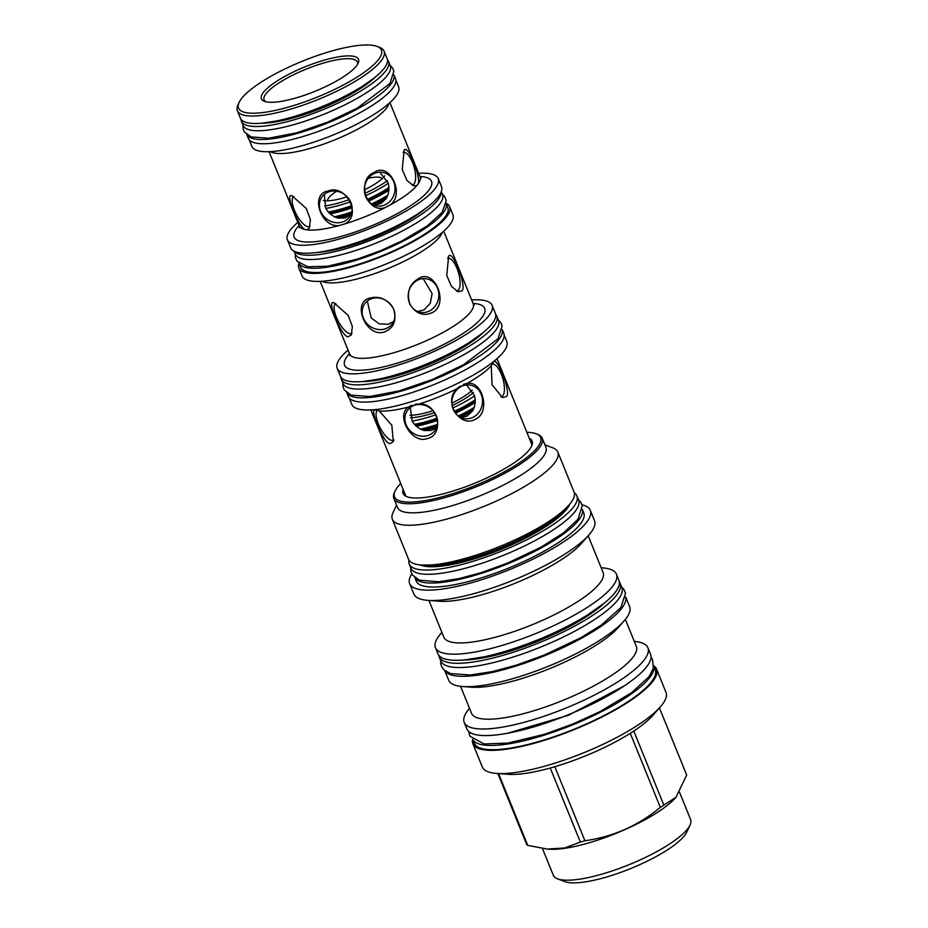 <?xml version="1.0" encoding="UTF-8"?>
<svg xmlns="http://www.w3.org/2000/svg" width="928" height="928" viewBox="0 0 928 928"><rect width="100%" height="100%" fill="white"/><g stroke="black" fill="none" stroke-linecap="round" stroke-linejoin="round"><path stroke-width="1.39" d="M494.531 361.514C498.545 360.609 511.108 392.092 506.514 396.569L502.454 397.567L492.037 384.702L491.272 365.806L493.499 361.816L494.531 361.514A68.069 17.156 157.9 0 0 495.181 360.238M466.935 383.484C482.804 380.051 490.784 412.821 475.554 419.073C460.636 428.771 442.296 401.488 457.168 388.67L459.696 386.384L462.167 386.094L463.954 384.134L466.935 383.484A68.069 17.156 157.9 0 0 491.272 365.806M419.212 403.982C438.77 402.914 444.64 435.232 427.251 438.573C412.055 444.57 395.026 415.454 408.645 407.009L411.22 405.408L413.853 405.594L415.814 404.098L419.212 403.982A68.069 17.156 157.9 0 0 457.168 388.67M379.297 410.988L391.825 425.279L393.31 441.693L389.888 443.63C383.763 443.491 370.91 412.113 374.135 410.083L375.04 409.619L376.501 410.652L377.29 410.014L379.297 410.988A68.069 17.156 157.9 0 0 408.645 407.009M466.564 384.911L474.614 395.85A50.402 12.702 -22.1 0 1 452.725 407.972M410.292 407.485L412.136 421.068A50.402 12.702 -22.1 0 0 435.847 414.77M412.136 421.068L414.422 424.316A50.402 12.702 -22.1 0 0 437.134 418.203M454.198 411.336A50.402 12.702 -22.1 0 0 475.229 399.782L474.614 395.85M475.194 399.771L475.24 402.369A50.402 12.702 -22.1 0 1 455.439 413.192M414.445 424.282L416.208 426.184A50.402 12.702 -22.1 0 0 437.54 420.396M416.208 426.184L420.349 429.142A50.402 12.702 -22.1 0 0 437.459 424.398M458.293 415.999A50.402 12.702 -22.1 0 0 474.289 407.38L475.24 402.369M460.532 417.38A50.402 12.702 -22.1 0 0 472.596 410.953L474.254 407.369M420.372 429.107L424.026 430.546A50.402 12.702 -22.1 0 0 436.833 426.915M500.876 396.882A17.029 6.438 74 0 0 501.364 396.801A17.029 6.438 74 0 0 502.872 395.699A17.029 6.438 74 0 0 502.152 376.42A17.029 6.438 74 0 0 491.979 364.054A17.029 6.438 74 0 0 491.898 364.089M461.158 417.67L467.178 416.022L472.596 410.953M461.924 386.129A17.029 15.277 99.9 0 0 461.019 386.57A17.029 15.277 99.9 0 0 451.982 404.364A17.029 15.277 99.9 0 0 464.302 418.609A17.029 15.277 99.9 0 0 473.419 417.101A17.029 15.277 99.9 0 0 482.444 399.318A17.029 15.277 99.9 0 0 470.125 385.062A17.029 15.277 99.9 0 0 462.283 385.978M424.026 430.546L431.404 430.453L436.508 427.762M413.691 405.582A17.029 15.173 -142.8 0 0 407.694 410.083A17.029 15.173 -142.8 0 0 408.552 428.956A17.029 15.173 -142.8 0 0 427.46 435.65A17.029 15.173 -142.8 0 0 434.826 430.673A17.029 15.173 -142.8 0 0 433.968 411.8A17.029 15.173 -142.8 0 0 415.06 405.107A17.029 15.173 -142.8 0 0 414.05 405.443M377.708 410.176A17.029 6.171 -117.9 0 0 379.274 426.08A17.029 6.171 -117.9 0 0 391.929 440.464A17.029 6.171 -117.9 0 0 393.704 440.243A17.029 6.171 -117.9 0 0 393.994 440.058M417.716 311.53L424.038 309.859L430.302 303.282L432.077 293.573L423.18 278.632M367.302 301.043L371.235 318.014L379.239 323.849L388.322 324.278L393.669 321.378M456.541 291.09A17.029 6.438 74 0 0 457.028 290.998A17.029 6.438 74 0 0 458.536 289.896A17.029 6.438 74 0 0 457.829 270.616A17.029 6.438 74 0 0 447.644 258.262A17.029 6.438 74 0 0 447.551 258.286M448.398 256.801C451.588 247.498 466.854 285.105 462.19 290.766L458.119 291.763L451.46 286.369L446.762 275.523L448.595 256.557M418.064 278.852C434.687 267.055 449.964 304.674 431.856 312.817C423.319 316.46 416.034 313.687 409.979 304.5C406.383 292.97 409.074 284.42 418.064 278.852M370.724 297.946C379.807 295.8 387.359 299.292 393.391 308.421C397.056 320.125 394.098 327.967 384.517 331.922C365.992 338.546 350.726 300.939 370.724 297.946M347.919 336.876C340.97 335.913 325.705 298.294 334.126 302.899L348.209 315.439L352.362 326.54L351.341 334.938L347.919 336.876M348.058 350.111A83.624 21.077 -22.1 0 0 340.216 358.138A83.624 21.077 -22.1 0 0 337.154 368.265A83.624 21.077 -22.1 0 0 406.951 362.222A83.624 21.077 -22.1 0 0 489.044 315.474A83.624 21.077 -22.1 0 0 492.107 305.347A83.624 21.077 -22.1 0 0 471.633 299.93M337.154 368.265L340.402 376.269A83.624 21.077 -22.1 0 0 410.199 370.214A83.624 21.077 -22.1 0 0 492.292 323.478A83.624 21.077 -22.1 0 0 495.355 313.339L492.107 305.347M340.901 377.22A83.903 21.147 -22.1 0 0 341.307 379.262A83.903 21.147 -22.1 0 0 411.348 373.195A83.903 21.147 -22.1 0 0 493.719 326.296A83.903 21.147 157.9 0 0 496.793 316.123A83.903 21.147 157.9 0 0 495.656 314.383M341.307 379.262L343.035 383.519A83.903 21.147 -22.1 0 0 413.076 377.441A83.903 21.147 -22.1 0 0 495.448 330.542A83.903 21.147 157.9 0 0 498.522 320.38L496.793 316.123M346.828 392.788A83.903 21.147 -22.1 0 0 417.67 385.839A83.903 21.147 -22.1 0 0 499.009 339.312A83.903 21.147 157.9 0 0 502.268 329.672M346.782 392.753L348.325 396.534A83.903 21.147 -22.1 0 0 418.366 390.456A83.903 21.147 -22.1 0 0 500.737 343.557A83.903 21.147 157.9 0 0 503.811 333.396L502.268 329.614M349.241 398.031L351.828 404.422A83.624 21.077 -22.1 0 0 421.637 398.367A83.624 21.077 -22.1 0 0 503.73 351.631A83.624 21.077 -22.1 0 0 506.792 341.492L504.194 335.112M446.287 203.406A81.397 20.52 157.9 0 1 449.674 206.758L452.91 214.751A81.397 20.52 157.9 0 1 449.941 224.611A81.397 20.52 157.9 0 1 370.028 270.106A81.397 20.52 157.9 0 1 302.087 275.999L298.839 267.995A81.397 20.52 157.9 0 1 298.932 263.239M449.674 206.758A81.397 20.52 157.9 0 1 446.693 216.618A81.397 20.52 157.9 0 1 366.78 262.114A81.397 20.52 157.9 0 1 298.839 267.995M299.118 263.39L300.684 267.252A79.402 20.01 -22.1 0 0 366.966 261.499A79.402 20.01 -22.1 0 0 444.918 217.129A79.402 20.01 -22.1 0 0 447.83 207.501L446.264 203.65M299.152 263.424A79.402 20.01 -22.1 0 0 366.096 256.952A79.402 20.01 -22.1 0 0 443.19 212.872A79.402 20.01 157.9 0 0 446.252 203.696M441.334 191.528L442.54 194.486A79.402 20.01 157.9 0 1 439.628 204.114A79.402 20.01 -22.1 0 1 361.688 248.495A79.402 20.01 -22.1 0 1 295.406 254.237L294.199 251.268M441.183 191.922A79.402 20.01 157.9 0 1 437.912 199.856A79.402 20.01 -22.1 0 1 363.092 243.124A79.402 20.01 -22.1 0 1 294.582 251.453M425.882 208.243A73.382 18.502 157.9 0 1 316.935 252.486M418.632 173.316A81.397 20.52 157.9 0 1 438.236 178.605L441.484 186.598A81.397 20.52 157.9 0 1 438.503 196.458A81.397 20.52 157.9 0 1 358.602 241.953A81.397 20.52 157.9 0 1 290.661 247.846L287.413 239.842A81.397 20.52 157.9 0 1 290.394 229.982A81.397 20.52 157.9 0 1 297.784 222.384M438.236 178.605A81.397 20.52 157.9 0 1 435.255 188.465A81.397 20.52 157.9 0 1 355.354 233.96A81.397 20.52 157.9 0 1 287.413 239.842M403.912 150.846C406.974 142.1 420.512 175.183 418.354 183.57L416.776 185.646L413.621 185.809L406.94 180.415L402.242 169.569L404.121 150.603M265.814 101.744A50.321 12.69 157.9 0 1 264.109 99.888A50.321 12.69 157.9 0 1 265.953 93.798A50.321 12.69 157.9 0 1 315.358 65.668A50.321 12.69 157.9 0 1 357.373 62.025A50.321 12.69 157.9 0 1 357.442 64.542M324.255 194.428L325.763 208.429L328.28 212.002A50.402 12.702 -22.1 0 0 351.84 205.587M367.152 199.416A50.402 12.702 -22.1 0 0 388.96 187.514L388.287 183.199L379.726 172.179M388.925 187.514L388.948 190.124A50.402 12.702 -22.1 0 1 368.52 201.214M328.303 211.978L330.101 213.869A50.402 12.702 -22.1 0 0 352.118 207.826M371.641 203.916A50.402 12.702 -22.1 0 0 387.916 195.182L386.106 198.824A50.402 12.702 -22.1 0 1 374.112 205.181M334.347 216.769L338.14 218.173A50.402 12.702 -22.1 0 0 350.9 214.53M330.101 213.869L334.324 216.804A50.402 12.702 -22.1 0 0 351.77 211.92M293.782 196.458A17.029 6.171 -117.9 0 0 295.336 212.35A17.029 6.171 -117.9 0 0 307.992 226.745A17.029 6.171 -117.9 0 0 309.766 226.525A17.029 6.171 -117.9 0 0 310.068 226.339M387.428 180.693A48.418 12.203 157.9 0 1 364.727 193.418M349.392 199.59A48.418 12.203 157.9 0 1 324.638 206.016M325.763 208.429A50.402 12.702 -22.1 0 0 350.575 201.747M365.377 195.785A50.402 12.702 -22.1 0 0 388.287 183.199M412.055 185.136A17.029 6.438 74 0 0 412.554 185.055A17.029 6.438 74 0 0 414.062 183.953A17.029 6.438 74 0 0 413.343 164.674A17.029 6.438 74 0 0 403.17 152.32A17.029 6.438 74 0 0 403.065 152.343M304.662 229.436C297.598 224.773 284.177 191.644 292.169 195.936L306.263 208.452L310.416 219.553L309.384 227.963L307.168 229.877L304.662 229.436A65.215 16.437 157.9 0 1 299.152 225.759L299.396 227.685M339.114 225.55C320.798 227.998 309.65 193.662 327.955 191.098C345.796 183.303 362.964 215.922 344.242 224.077L339.114 225.55A65.215 16.437 157.9 0 1 307.168 229.877M385.549 207.408C366.328 214.565 355.9 179.232 374.251 172.411C389.342 161.495 405.339 193.894 390.294 204.902L385.549 207.408A65.215 16.437 157.9 0 1 344.242 224.077M338.14 218.173L345.123 217.987L351.19 214.438M329.568 191.609A17.029 15.173 -142.8 0 0 322.202 196.585A17.029 15.173 -142.8 0 0 323.06 215.458A17.029 15.173 -142.8 0 0 341.968 222.14A17.029 15.173 -142.8 0 0 349.334 217.175A17.029 15.173 -142.8 0 0 348.476 198.302A17.029 15.173 -142.8 0 0 329.568 191.609M374.019 205.216L380.898 203.545L386.106 198.824M373.497 173.884A17.029 15.277 99.9 0 0 364.46 191.678A17.029 15.277 99.9 0 0 376.78 205.923A17.029 15.277 99.9 0 0 385.897 204.415A17.029 15.277 99.9 0 0 394.934 186.632A17.029 15.277 99.9 0 0 382.614 172.376A17.029 15.277 99.9 0 0 373.497 173.884M387.916 195.182L388.948 190.124M395.896 80.249L398.599 86.896A79.17 19.952 157.9 0 1 395.699 96.489A79.17 19.952 157.9 0 1 317.979 140.731A79.17 19.952 157.9 0 1 251.894 146.462L249.203 139.815M393.971 74.878L395.537 78.729A79.402 20.01 157.9 0 1 392.625 88.346A79.402 20.01 -22.1 0 1 314.673 132.727A79.402 20.01 -22.1 0 1 248.402 138.469L246.836 134.618A79.402 20.01 -22.1 0 0 313.815 128.18A79.402 20.01 -22.1 0 0 390.897 84.1A79.402 20.01 157.9 0 0 393.959 74.913M388.519 61.457L390.247 65.714A79.402 20.01 157.9 0 1 387.347 75.33A79.402 20.01 -22.1 0 1 309.395 119.712A79.402 20.01 -22.1 0 1 243.113 125.466L241.384 121.208A79.402 20.01 -22.1 0 0 307.667 115.466A79.402 20.01 -22.1 0 0 385.619 71.085A79.402 20.01 157.9 0 0 388.519 61.457A79.402 20.01 157.9 0 0 387.44 59.798M241.002 119.271A79.402 20.01 -22.1 0 0 241.384 121.208M377.023 46.4L379.598 47.386A79.17 19.952 157.9 0 1 384.088 51.179L387.127 58.661A79.17 19.952 157.9 0 1 384.227 68.254A79.17 19.952 157.9 0 1 306.518 112.497A79.17 19.952 157.9 0 1 240.433 118.227L237.394 110.745A79.17 19.952 157.9 0 1 237.974 104.899L239.122 102.393A77.082 19.43 157.9 0 1 241.384 98.751A77.082 19.43 157.9 0 1 307.609 59.125A77.082 19.43 157.9 0 1 377.023 46.4A77.082 19.43 157.9 0 1 378.578 59.427A77.082 19.43 157.9 0 1 293.584 105.572A77.082 19.43 157.9 0 1 239.122 102.393M384.088 51.179A79.17 19.952 157.9 0 1 381.188 60.761A79.17 19.952 157.9 0 1 303.479 105.015A79.17 19.952 157.9 0 1 237.394 110.745M263.343 92.452A52.409 13.212 157.9 0 1 321.134 61.086A52.409 13.212 157.9 0 1 358.162 63.232A52.409 13.212 157.9 0 1 356.619 65.714A52.409 13.212 157.9 0 1 311.599 92.661A52.409 13.212 157.9 0 1 264.387 101.314A52.409 13.212 157.9 0 1 263.343 92.452M384.644 175.937A35.334 8.909 157.9 0 1 384.494 176.134A35.334 8.909 157.9 0 1 364.368 189.869M347.165 196.771A35.334 8.909 157.9 0 1 323.292 200.436M327.514 200.796A29.65 7.47 157.9 0 1 328.744 197.815A29.65 7.47 157.9 0 1 336.678 191.226M368.323 178.246A29.65 7.47 157.9 0 1 382.266 178.57M417.31 280.314A17.029 15.277 99.9 0 0 408.274 298.108A17.029 15.277 99.9 0 0 420.593 312.365A17.029 15.277 99.9 0 0 429.71 310.845A17.029 15.277 99.9 0 0 438.747 293.062A17.029 15.277 99.9 0 0 426.428 278.806A17.029 15.277 99.9 0 0 417.31 280.314M372.337 298.468A17.029 15.173 -142.8 0 0 364.971 303.433A17.029 15.173 -142.8 0 0 365.829 322.318A17.029 15.173 -142.8 0 0 384.737 328.999A17.029 15.173 -142.8 0 0 392.103 324.023A17.029 15.173 -142.8 0 0 391.245 305.15A17.029 15.173 -142.8 0 0 372.337 298.468M335.75 303.421A17.029 6.171 -117.9 0 0 337.293 319.313A17.029 6.171 -117.9 0 0 349.96 333.709A17.029 6.171 -117.9 0 0 351.735 333.488A17.029 6.171 -117.9 0 0 352.025 333.303M393.843 498.429L397.544 507.523A80.063 20.184 -22.1 0 0 449.72 506.386A80.063 20.184 157.9 0 0 545.908 447.284L542.207 438.178A80.063 20.184 157.9 0 1 446.032 497.292A80.063 20.184 157.9 0 1 393.843 498.429A80.063 20.184 157.9 0 1 394.423 492.513L395.108 491.04A78.834 19.871 157.9 0 1 400.745 483.523M526.872 432.297A78.834 19.871 157.9 0 1 536.152 433.77A78.834 19.871 157.9 0 1 521.176 461.61A78.834 19.871 157.9 0 1 445.916 495.738A78.834 19.871 157.9 0 1 395.108 491.04M529.25 438.155A69.635 17.551 157.9 0 1 532.428 442.656A69.635 17.551 157.9 0 1 529.552 449.442A69.635 17.551 157.9 0 1 464.255 487.27A69.635 17.551 157.9 0 1 403.97 494.821A69.635 17.551 157.9 0 1 403.123 489.369M536.152 433.77L537.672 434.35A80.063 20.184 157.9 0 1 542.207 438.178M544.898 444.802L552.775 447.818A89.32 22.516 157.9 0 1 557.844 452.098A89.32 22.516 157.9 0 1 450.556 518.033A89.32 22.516 -22.1 0 1 392.335 519.297L408.552 559.236A89.32 22.516 -22.1 0 0 421.277 565.036A89.32 22.516 -22.1 0 0 466.772 557.96A89.32 22.516 157.9 0 0 568.98 505.052A89.32 22.516 157.9 0 0 574.061 492.026L557.844 452.098M396.534 505.052L392.985 512.708A89.32 22.516 -22.1 0 0 392.335 519.297M568.98 505.052L565.72 508.741A84.378 21.274 157.9 0 1 469.162 558.726A84.378 21.274 157.9 0 1 426.184 565.407L421.277 565.036M408.958 560.036A90.503 22.817 -22.1 0 0 409.213 564.015A90.503 22.817 -22.1 0 0 484.764 557.473A90.503 22.817 -22.1 0 0 573.608 506.885A90.503 22.817 157.9 0 0 576.914 495.923A90.503 22.817 157.9 0 0 574.328 492.884M409.213 564.015L410.942 568.272A90.503 22.817 -22.1 0 0 486.481 561.718A90.503 22.817 -22.1 0 0 575.337 511.142A90.503 22.817 157.9 0 0 578.643 500.18L576.914 495.923M582.413 509.727A90.457 22.806 157.9 0 1 473.5 575.731A90.457 22.806 -22.1 0 1 414.897 577.75M582.424 509.611L583.782 512.952A90.457 22.806 157.9 0 1 475.124 579.722A90.457 22.806 -22.1 0 1 416.162 581.009L414.816 577.68M582.03 504.82A97.475 24.569 157.9 0 1 590.289 510.307A97.475 24.569 157.9 0 1 473.199 582.262A97.475 24.569 157.9 0 1 409.666 583.654A97.475 24.569 157.9 0 1 411.754 573.956M590.289 510.307L594.5 520.689A97.475 24.569 157.9 0 1 588.955 534.899A97.475 24.569 157.9 0 1 477.41 592.644A97.475 24.569 -22.1 0 1 427.762 600.358A97.475 24.569 -22.1 0 1 413.876 594.036L409.666 583.654M427.762 600.358L439.222 601.24A85.944 21.669 -22.1 0 0 483.001 594.442A85.944 21.669 157.9 0 0 581.357 543.53L588.955 534.899M588.19 535.781L603.119 572.541A85.944 21.669 157.9 0 1 499.867 635.993A85.944 21.669 -22.1 0 1 443.851 637.211L428.922 600.451M441.914 632.432L441.009 633.441A97.66 24.615 -22.1 0 0 435.464 647.686A97.66 24.615 -22.1 0 0 499.113 646.294A97.66 24.615 157.9 0 0 616.436 574.2L618.918 580.325A97.66 24.615 157.9 0 1 501.607 652.419A97.66 24.615 -22.1 0 1 437.946 653.811L435.464 647.686M601.17 567.762L602.527 567.866A97.66 24.615 157.9 0 1 616.436 574.2M438.747 655.226A97.66 24.615 -22.1 0 0 439.153 656.792A97.66 24.615 -22.1 0 0 520.678 649.728A97.66 24.615 -22.1 0 0 616.552 595.138A97.66 24.615 157.9 0 0 620.124 583.306A97.66 24.615 157.9 0 0 619.336 581.891M439.153 656.792L440.881 661.038A97.66 24.615 -22.1 0 0 522.406 653.973A97.66 24.615 -22.1 0 0 618.28 599.384A97.66 24.615 157.9 0 0 621.853 587.552L620.124 583.306M444.814 670.573A97.66 24.615 -22.1 0 0 527.545 662.186A97.66 24.615 -22.1 0 0 621.841 608.153A97.66 24.615 157.9 0 0 625.681 597.133M625.692 597.006L629.625 606.692A97.66 24.615 157.9 0 1 624.068 620.936A97.66 24.615 157.9 0 1 512.314 678.786A97.66 24.615 -22.1 0 1 462.562 686.523A97.66 24.615 -22.1 0 1 448.653 680.178L444.721 670.492M462.562 686.523L471.238 687.184A88.937 22.423 -22.1 0 0 516.536 680.143A88.937 22.423 157.9 0 0 618.315 627.467L624.068 620.936M625.368 619.405L636.318 646.375A88.937 22.423 157.9 0 1 529.482 712.031A88.937 22.423 -22.1 0 1 471.517 713.296L460.566 686.326M469.51 708.342A99.134 24.986 -22.1 0 0 464.209 722.413A99.134 24.986 -22.1 0 0 528.832 720.998A99.134 24.986 157.9 0 0 647.918 647.814L650.574 654.368A99.134 24.986 157.9 0 1 531.489 727.552A99.134 24.986 -22.1 0 1 466.877 728.956L464.209 722.413M634.311 641.422A99.134 24.986 157.9 0 1 647.918 647.814M472.897 739.72A97.66 24.615 -22.1 0 0 555.617 731.334A97.66 24.615 -22.1 0 0 649.913 677.301A97.66 24.615 157.9 0 0 653.764 666.292M472.804 739.651L474.243 743.2A97.66 24.615 -22.1 0 0 555.768 736.136A97.66 24.615 -22.1 0 0 651.642 681.558A97.66 24.615 -22.1 0 0 655.214 669.714L653.776 666.165M653.799 665.875A99.134 24.986 157.9 0 1 656.583 669.169A99.134 24.986 157.9 0 1 537.498 742.354A99.134 24.986 157.9 0 1 472.886 743.757A99.134 24.986 157.9 0 1 472.584 739.465M656.583 669.169L666.014 692.392A99.134 24.986 157.9 0 1 660.376 706.846A99.134 24.986 157.9 0 1 546.928 765.565A99.134 24.986 -22.1 0 1 496.434 773.418A99.134 24.986 -22.1 0 1 482.316 766.98L472.886 743.757M496.434 773.418L507.941 774.3A87.557 22.075 157.9 0 0 550.269 768.013A87.557 22.075 -22.1 0 0 552.543 767.375A87.557 22.075 157.9 0 0 554.828 766.702L584.895 840.756A87.557 22.075 157.9 0 1 582.61 841.418A87.557 22.075 157.9 0 1 580.336 842.056L564.56 847.995L547.207 849.062L527.719 845.373A87.557 22.075 157.9 0 1 526.652 844.422L497.872 773.523M550.269 768.013L580.336 842.056M498.568 773.581L527.719 845.373M659.414 707.902L686.674 775.031L676.013 797.268L663.845 805.098A87.557 22.075 157.9 0 1 660.342 807.36C638.128 825.7 612.979 836.836 584.895 840.756M675.793 797.5A76.56 19.302 157.9 0 1 675.549 797.778A76.56 19.302 157.9 0 1 587.946 843.134A76.56 19.302 157.9 0 1 548.947 849.19L547.207 849.062M660.376 706.846L652.744 715.5A87.557 22.075 157.9 0 1 633.778 731.055A87.557 22.075 157.9 0 1 630.274 733.317A87.557 22.075 157.9 0 1 554.828 766.702M633.778 731.055L663.845 805.098M630.274 733.317L660.342 807.36M542.462 848.54L553.32 875.278A74.089 18.676 -22.1 0 0 557.519 878.816A74.089 18.676 -22.1 0 0 624.242 866.59A74.089 18.676 -22.1 0 0 687.892 828.507A74.089 18.676 157.9 0 0 690.072 824.992A74.089 18.676 157.9 0 0 690.606 819.528L679.574 792.361M690.072 824.992L686.801 832.045A68.208 17.191 157.9 0 1 684.806 835.281A68.208 17.191 -22.1 0 1 626.203 870.336A68.208 17.191 -22.1 0 1 564.769 881.6L557.519 878.816M405.652 496.109A68.254 17.203 157.9 0 1 405.408 495.018M531.535 443.804A68.254 17.203 157.9 0 1 532.127 444.744M374.135 410.083A68.069 17.156 157.9 0 1 373.218 409.77M473.419 392.498A41.029 10.347 157.9 0 1 452.145 405.594M434.594 412.647A41.029 10.347 157.9 0 1 410.617 417.739M416.057 425.998A49.741 12.54 -22.1 0 0 437.517 420.222M455.335 413.053A49.741 12.54 -22.1 0 0 475.206 402.137M423.69 430.43A49.741 12.54 -22.1 0 0 436.902 426.718M460.334 417.275A49.741 12.54 -22.1 0 0 472.758 410.628M443.723 231.176L473.176 303.723A66.688 16.808 157.9 0 1 470.728 311.808A66.688 16.808 157.9 0 1 405.258 349.079A66.688 16.808 157.9 0 1 349.589 353.904L349.844 355.76M442.412 232.325A66.688 16.808 157.9 0 1 440.104 236.362A66.688 16.808 157.9 0 1 381.512 271.127A66.688 16.808 157.9 0 1 321.865 281.277M473.048 303.398A75.609 19.059 157.9 0 1 481.91 317.527A75.609 19.059 157.9 0 1 393.855 364.17A75.609 19.059 157.9 0 1 347.35 356.097A75.609 19.059 157.9 0 1 349.462 353.58M362.291 381.57A76.514 19.291 -22.1 0 0 483.36 332.41M419.908 176.448A74.136 18.688 157.9 0 1 428.806 190.31A74.136 18.688 157.9 0 1 342.455 236.06A74.136 18.688 157.9 0 1 296.844 228.137A74.136 18.688 157.9 0 1 299.048 225.527M421.161 178.246L420.001 176.691A65.215 16.437 157.9 0 1 418.354 183.57M389.006 103.449A65.215 16.437 157.9 0 1 386.535 108.042A65.215 16.437 157.9 0 1 328.257 142.413A65.215 16.437 157.9 0 1 270.315 151.647M329.95 213.684A49.741 12.54 -22.1 0 0 352.106 207.64M368.404 201.086A49.741 12.54 -22.1 0 0 388.925 189.88M337.792 218.057A49.741 12.54 -22.1 0 0 350.993 214.322M373.891 205.088A49.741 12.54 -22.1 0 0 386.28 198.499M416.776 185.646A65.215 16.437 157.9 0 1 390.294 204.902M261.58 123.215A72.001 18.154 -22.1 0 0 375.446 76.978M334.718 216.955A49.08 12.366 -22.1 0 0 351.689 212.257M371.942 204.102A49.08 12.366 -22.1 0 0 387.742 195.564M336.18 217.57A49.08 12.366 -22.1 0 0 351.376 213.336M372.928 204.647A49.08 12.366 -22.1 0 0 387.104 197.026M329.196 212.953A49.08 12.366 -22.1 0 0 352.037 206.816M367.871 200.436A49.08 12.366 -22.1 0 0 388.96 188.848M328.466 212.164A49.08 12.366 -22.1 0 0 351.898 205.888M367.326 199.671A49.08 12.366 -22.1 0 0 388.936 187.769M472.19 390.189A39.127 9.86 157.9 0 1 451.89 403.135M433.051 410.71A39.127 9.86 157.9 0 1 409.886 415.199M422.147 429.919A49.08 12.366 -22.1 0 0 437.181 425.766M459.464 416.8A49.08 12.366 -22.1 0 0 473.524 409.19M420.732 429.293A49.08 12.366 -22.1 0 0 437.413 424.722M458.571 416.208A49.08 12.366 -22.1 0 0 474.115 407.752M415.326 425.268A49.08 12.366 -22.1 0 0 437.39 419.41M454.848 412.38A49.08 12.366 -22.1 0 0 475.229 401.105M414.607 424.479A49.08 12.366 -22.1 0 0 437.204 418.505M454.349 411.603A49.08 12.366 -22.1 0 0 475.206 400.038M420.082 564.92A83.102 20.95 -22.1 0 0 494.612 551.882A83.102 20.95 -22.1 0 0 567.02 508.776A83.102 20.95 157.9 0 0 569.757 504.148M463.49 660.017A90.26 22.748 -22.1 0 0 604.94 602.574M496.979 358.695L532.034 445.022M370.852 409.909L405.907 496.236M320.137 281.358L349.589 353.904M473.176 303.723L474.289 305.219M482.467 333.14L459.406 349.531L426.3 365.539L391.396 377.151L363.44 381.478M442.378 194.091L444.558 196.365L446.229 200.448L442.215 212.326L427.321 225.864L401.986 240.92L380.271 250.804L357.431 259.063L327.758 266.185L307.794 266.754L296.937 261.116L295.266 257.033L295.243 253.843M389.934 102.625L420.001 176.691M269.074 151.693L299.152 225.759M374.599 77.674L352.907 93.078L321.772 108.124L288.956 119.039L262.67 123.122M421.057 565.013L449.686 564.874L495.018 551.684L539.644 530.364L566.614 509.054L569.119 504.89M464.766 659.901L497.582 654.658L538.194 641.097L576.752 622.502L603.942 603.386M651.038 657.349L652.477 659.39L653.405 668.183L648.95 676.756L631.643 692.636L599.453 711.88L572.599 724.107L544.469 734.292L507.825 743.096L484.126 743.954L469.974 736.264L468.617 731.426M624.416 685.792L568.33 715.302L507.546 733.248M440.603 660.342L440.777 664.123L442.273 667.754L444.071 669.912L450.509 673.566L470.194 675.027L492.756 671.512L516.386 665.132L544.168 655.098L580.812 637.745L601.332 625.078L620.878 607.596L625.518 593.224L624.022 589.605L621.574 586.856M410.71 567.692L410.86 571.428L412.287 574.908L419.352 580.162L438.434 581.798L459.325 578.55L481.191 572.646L506.897 563.366L540.792 547.3L563.412 532.95L577.924 519.355L582.274 505.772L580.847 502.292L578.411 499.589M342.838 383.044L342.977 386.744L344.346 390.073L351.062 395.084L369.715 396.546L399.226 390.874L432.239 379.552L463.606 364.692L498.046 338.755L502.129 325.902L500.76 322.573L498.324 319.905M242.95 125.06L243.066 128.737L244.4 131.973L251.198 136.938L268.61 138.214L296.508 132.843L327.7 122.148L357.338 108.1L389.934 83.543L393.843 71.189L392.509 67.953L390.085 65.32"/></g></svg>
